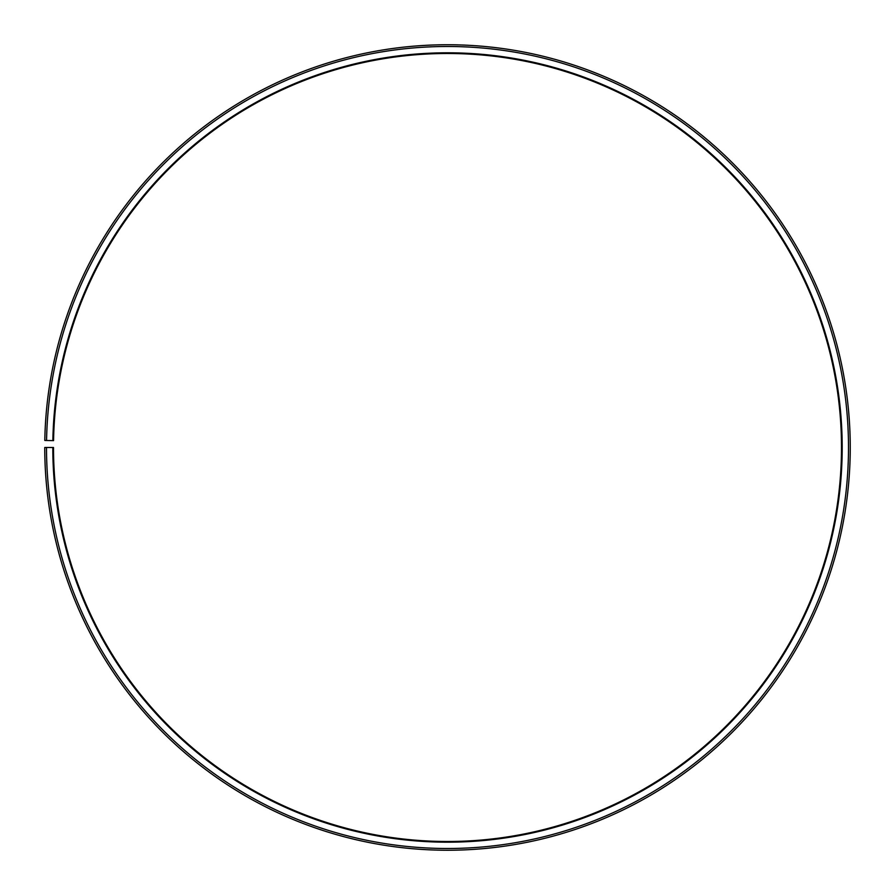 <?xml version="1.0" encoding="UTF-8"?>
<svg xmlns="http://www.w3.org/2000/svg" width="895" height="895" viewBox="0 0 895 895"><rect width="100%" height="100%" fill="white"/><g stroke="black" fill="none" stroke-linecap="round" stroke-linejoin="round"><path stroke-width="1.34" d="M841.49 447.489A393.99 393.99 0 0 0 450.935 53.51A393.99 393.99 0 0 0 53.566 440.62L52.861 440.608A394.695 394.695 0 0 1 450.946 52.816A394.695 394.695 0 0 1 842.195 447.489A394.695 394.695 0 0 1 447.5 842.184A394.695 394.695 0 0 1 52.805 447.489L53.51 447.489A393.99 393.99 0 0 0 447.5 841.49A393.99 393.99 0 0 0 841.49 447.489M46.562 440.497L44.806 440.463A402.75 402.75 0 0 1 451.013 44.761A402.75 402.75 0 0 1 850.25 447.489A402.75 402.75 0 0 1 447.5 850.239A402.75 402.75 0 0 1 44.75 447.489L46.506 447.489A400.994 400.994 0 0 0 447.5 848.494A400.994 400.994 0 0 0 848.494 447.489A400.994 400.994 0 0 0 451.002 46.506A400.994 400.994 0 0 0 46.562 440.497L52.861 440.608M46.506 447.489L52.805 447.489"/></g></svg>
